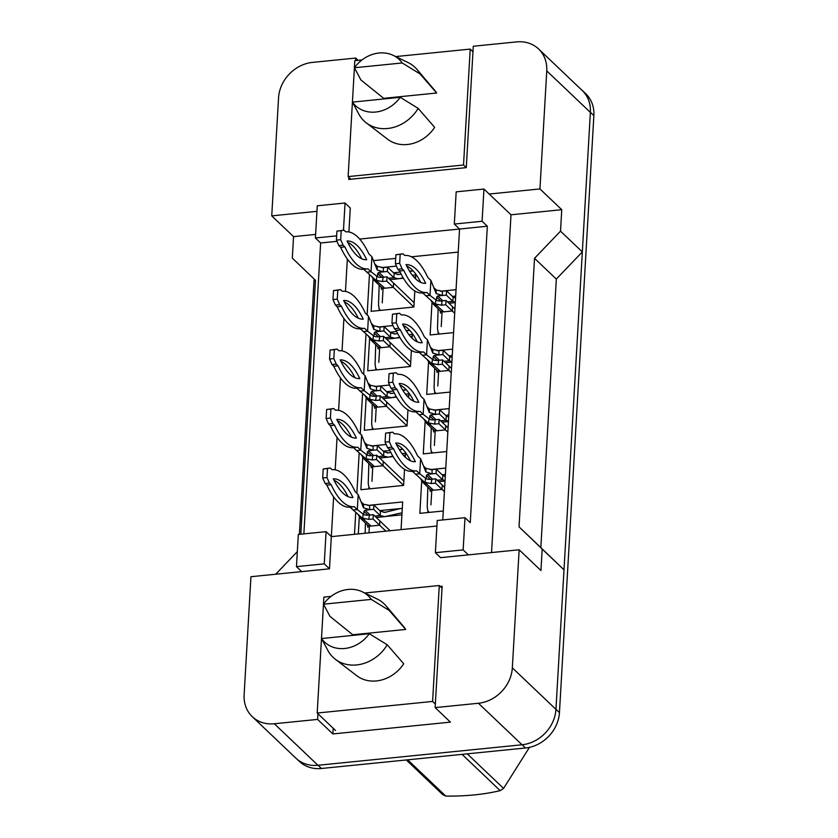 <?xml version="1.0" encoding="UTF-8"?>
<svg xmlns="http://www.w3.org/2000/svg" width="838" height="838" viewBox="0 0 838 838"><rect width="100%" height="100%" fill="white"/><g stroke="black" fill="none" stroke-linecap="round" stroke-linejoin="round"><path stroke-width="1.26" d="M348.87 177.3L348.744 179.437L466.284 167.631L473.281 46.247L516.554 41.9A34.672 29.592 133.6 0 1 538.604 48.981A34.672 29.592 133.6 0 1 546.753 70.884L539.944 188.938L489.193 194.039L511.002 214.8L491.529 552.556M316.953 211.333L271.742 215.879L278.551 97.816A34.672 29.592 133.6 0 1 312.469 62.4L355.741 58.052L355.595 60.608M348.901 231.969L350.284 207.992L345.046 203.006L317.267 205.792L315.413 237.992L320.64 242.978L336.949 241.344M442.778 519.927L459.549 229.025L359.68 239.06M454.322 224.05L482.101 221.253L483.955 189.053L456.176 191.85L454.322 224.05L459.549 229.025L487.339 226.239L470.244 522.682L465.006 517.695L437.227 520.492L435.372 552.682L463.152 549.896L465.006 517.695M317.937 713.735L317.612 719.413L274.33 723.76A34.672 29.592 133.6 0 1 252.28 716.679A34.672 29.592 133.6 0 1 244.13 694.775L250.939 576.712L329.481 568.824L331.335 536.634L436.902 526.023M435.372 552.682L440.599 557.668L519.141 549.78L512.332 667.844A34.672 29.592 133.6 0 1 478.425 703.26L435.142 707.607L442.139 586.223L440.212 586.411M303.869 533.879L320.64 242.978M348.283 242.632L348.241 243.397M347.341 259.005L345.476 291.425M344.858 302.099L344.816 302.853M343.915 318.471L342.04 350.881M341.433 361.555L341.38 362.32M340.479 377.928L338.615 410.348M337.997 421.011L337.955 421.776M337.054 437.384L335.19 469.804M334.572 480.478L334.53 481.232M333.629 496.85L331.335 536.634L326.097 531.648L298.318 534.435L296.463 566.635L301.69 571.621M300.832 534.183L315.476 280.321L292.315 258.104L293.551 236.63L271.742 215.879M275.692 574.229L297.322 551.634M538.604 48.981L582.221 90.494A34.672 29.592 133.6 0 1 590.371 112.397L582.326 251.924L556.327 279.075L540.845 547.612L563.995 569.83L555.95 709.357A34.672 29.592 133.6 0 1 522.043 744.773L317.948 765.272A34.672 29.592 133.6 0 1 295.898 758.191L252.28 716.679M333.199 728.264L332.875 733.941L317.612 719.413M332.875 733.941L450.415 722.136L435.142 707.607M563.995 569.83L542.186 549.068L540.95 570.542L519.141 549.78M542.186 549.068L519.036 526.851L540.845 547.612M519.036 526.851L534.518 258.314L556.327 279.075M534.518 258.314L560.517 231.162L582.326 251.924M560.517 231.162L561.753 209.699L539.944 188.938M358.151 60.346L355.741 58.052M315.612 234.42L293.551 236.63M483.955 189.053L489.193 194.039M482.101 221.253L487.339 226.239M463.152 549.896L468.39 554.882M561.753 209.699L511.002 214.8M458.218 252.112L411.416 256.805M395.693 258.387L374.031 260.566M369.453 274.56L367.128 314.91M366.017 334.027L363.692 374.366M362.592 393.483L360.267 433.833M359.167 452.939L356.841 493.289M355.741 512.406L354.474 534.309M450.153 392.069L426.699 394.426L428.585 361.817M437.017 350.703L452.625 349.132M446.727 451.525L423.274 453.882L425.159 421.273M433.581 410.159L449.199 408.598M443.292 510.991L419.848 513.338L421.724 480.74M430.156 469.626L445.774 468.054M453.578 332.602L430.135 334.959L432.01 302.35M440.442 291.247L456.061 289.676M412.359 333.608L412.097 338.238M411.395 350.41L410.463 366.489L367.725 370.784L369.61 338.175M378.032 327.071L393.001 325.563M408.934 393.064L408.672 397.694M407.97 409.866L407.038 425.955L364.3 430.25L366.175 397.641M374.607 386.528L389.565 385.03M405.508 452.53L405.236 457.15M404.534 469.322L403.612 485.412L360.874 489.706L362.749 457.098M371.182 445.984L386.14 444.486M367.746 505.45L402.659 501.941L401.056 529.626M358.318 533.921L359.324 516.564M415.795 274.152L415.522 278.771M414.82 290.943L413.899 307.033L371.15 311.327L373.036 278.719M381.468 267.605L396.426 266.107M296.463 566.635L324.243 563.848L329.481 568.824M324.243 563.848L326.097 531.648M315.413 237.992L336.656 235.866M343.475 230.22L345.046 203.006M580.692 89.048A34.672 29.592 133.6 0 1 582.221 90.389A34.672 29.592 133.6 0 1 590.381 112.292L555.961 709.252A34.672 29.592 133.6 0 1 555.95 709.357L512.332 667.844M299.396 534.33L314.114 279.023M582.221 90.389L585.72 93.709A34.672 29.592 133.6 0 1 593.87 115.613L559.449 712.572A34.672 29.592 133.6 0 1 525.531 747.988L321.446 768.488A34.672 29.592 133.6 0 1 299.396 761.407L297.438 759.532M387.03 276.833L383.134 277.221L382.484 281.558L386.789 281.118L387.03 276.833L414.14 302.717M397.495 274.56L400.103 274.298M379.876 310.448L379.834 309.411M415.627 277.001L413.982 277.169M403.424 278.226L399.852 278.593M397.243 278.855L389.932 279.588M381.646 287.465L381.594 289.466L381.06 286.984A5.782 4.934 -46.4 0 0 381.101 287.025A5.782 4.934 -46.4 0 0 384.778 288.209L393.326 287.35L413.899 307.012M415.742 274.937L412.348 275.21M403.151 277.776L398.459 278.792L393.881 277.692L394.132 273.398L398.71 274.497L401.13 274.078M388.507 278.226L393.881 277.692L387.345 271.46L387.585 267.165L394.132 273.398M409.562 271.166L413.061 270.81L409.803 271.554M386.789 281.118L393.326 287.35L393.577 283.055M377.477 276.655L377.666 273.502L378.797 272.319L387.345 271.46M387.585 267.165L383.291 267.605L383.448 271.858L377.184 269.93L377.278 266.358L383.291 267.605M371.328 276.027L374.565 280.803L378.231 281.977L376.482 280.353L376.817 276.215C377.98 277.242 380.085 277.577 383.134 277.221M382.484 281.558L376.482 280.353M375.256 264.431L377.278 266.358M384.778 288.209L363.713 269.291A76.855 28.419 -95.7 0 1 363.619 269.291A76.855 28.419 -95.7 0 1 340.616 247.294L338.856 245.618L336.405 240.129L336.928 231.11L343.989 230.167L345.748 231.843A76.855 28.419 -95.7 0 1 345.853 231.833A76.855 28.419 -95.7 0 1 368.856 253.83L371.904 256.742L377.184 269.93M371.904 256.742L371.045 271.763L376.817 276.215M347.718 242.371A67.616 24.993 -95.7 0 1 361.744 258.764M366.772 272.193L371.045 271.763L367.987 268.862A76.855 28.419 -95.7 0 1 367.892 268.872A76.855 28.419 -95.7 0 1 344.889 246.875L343.13 245.188L340.678 239.699L341.202 230.68L343.989 230.167M366.688 259.696A67.616 24.993 -95.7 0 1 347.058 241.009A67.616 24.993 -95.7 0 1 366.688 259.696M363.713 269.291L367.798 268.872M340.616 247.294L344.889 246.875M338.856 245.618L343.13 245.188M336.405 240.129L340.678 239.699M336.928 231.11L341.202 230.68M446.005 300.465L442.108 300.852L441.469 305.189L445.764 304.76L446.005 300.465L454.94 308.971M438.85 334.079L438.808 333.042M455.306 302.581L448.906 303.22M440.631 311.108L440.579 313.108L440.034 310.615A5.782 4.934 -46.4 0 0 440.086 310.668A5.782 4.934 -46.4 0 0 443.752 311.841L452.3 310.982L454.699 313.265M455.317 302.424L452.866 301.324L453.107 297.029L455.568 298.129M447.482 301.869L452.866 301.324L446.319 295.102L446.57 290.807L453.107 297.029M445.764 304.76L452.3 310.982L452.551 306.687M436.462 300.287L436.64 297.134L437.771 295.961L446.319 295.102M446.57 290.807L442.265 291.236L442.422 295.489L436.158 293.562L436.263 289.99L442.265 291.236M430.303 299.658L433.539 304.435L437.216 305.619L435.456 303.985L435.802 299.847C436.954 300.873 439.06 301.209 442.108 300.852M441.469 305.189L435.456 303.985M434.241 288.062L436.263 289.99M443.752 311.841L422.687 292.923A76.855 28.419 -95.7 0 1 422.593 292.933A76.855 28.419 -95.7 0 1 399.59 270.936L397.83 269.26L395.389 263.761L395.903 254.742L402.973 253.799L404.733 255.475A76.855 28.419 -95.7 0 1 404.827 255.464A76.855 28.419 -95.7 0 1 427.83 277.462L430.889 280.374L436.158 293.562M430.889 280.374L430.02 295.395L435.027 299.25M406.702 266.002A67.616 24.993 -95.7 0 1 420.728 282.396M425.746 295.824L430.02 295.395L426.961 292.493A76.855 28.419 -95.7 0 1 426.867 292.504A76.855 28.419 -95.7 0 1 403.864 270.506L402.104 268.83L399.663 263.331L400.176 254.312L402.973 253.799M425.662 283.328A67.616 24.993 -95.7 0 1 406.032 264.64A67.616 24.993 -95.7 0 1 425.662 283.328M422.687 292.923L426.772 292.514M399.59 270.936L403.864 270.506M397.83 269.26L402.104 268.83M395.389 263.761L399.663 263.331M395.903 254.742L400.176 254.312M400.239 97.313A31.781 27.13 133.6 0 1 375.623 112.051A31.781 27.13 133.6 0 1 352.442 102.11L400.239 97.313L418.162 108.364A36.987 31.572 133.6 0 1 387.565 128.507A36.987 31.572 133.6 0 1 366.227 122.819A36.987 31.572 133.6 0 1 358.936 114.314L352.442 102.11M393.294 55.402L408.116 62.588A36.987 31.572 133.6 0 1 417.02 69.47L434.493 90.075A34.096 29.1 133.6 0 1 436.64 93.018L383.678 98.329L360.916 79.966L354.422 67.763A31.781 27.13 133.6 0 1 393.294 55.402A31.781 27.13 133.6 0 1 402.219 62.965L354.422 67.763M417.02 69.47A36.987 31.572 133.6 0 1 420.142 74.016L436.64 93.018M402.219 62.965L420.142 74.016M350.892 179.227L348.126 176.598L463.529 165.013L470.212 49.096L395.714 56.575M466.284 167.631L463.529 165.013M361.985 59.959L354.809 60.682L348.126 176.598M472.967 51.715L470.212 49.096M418.162 108.364L434.66 127.355A34.096 29.1 133.6 0 1 387.68 139.265L366.227 122.819M467.248 753.844L503.565 788.411L529.448 747.36M503.565 788.411A62.41 53.276 133.6 0 1 500.181 790.632L462.063 754.368M407.677 759.825L445.785 796.1C466.075 796.289 484.207 794.466 500.181 790.632M445.785 796.1A62.41 53.276 133.6 0 1 442.621 794.529L406.304 759.961M369.307 633.738A31.781 27.13 133.6 0 1 344.701 648.486A31.781 27.13 133.6 0 1 321.509 638.546L369.307 633.738L387.229 644.789A36.987 31.572 133.6 0 1 356.632 664.943A36.987 31.572 133.6 0 1 335.305 659.255A36.987 31.572 133.6 0 1 328.014 650.738L321.509 638.546M362.362 591.838L377.194 599.023A36.987 31.572 133.6 0 1 386.088 605.895L403.57 626.51A34.096 29.1 133.6 0 1 405.707 629.443L352.746 634.764L329.994 616.391L323.489 604.198A31.781 27.13 133.6 0 1 362.362 591.838A31.781 27.13 133.6 0 1 371.286 599.4L323.489 604.198M386.088 605.895A36.987 31.572 133.6 0 1 389.209 610.452L405.707 629.443M371.286 599.4L389.209 610.452M335.514 730.464L317.193 713.033L432.597 701.437L439.28 585.521L364.781 593M435.351 704.056L432.597 701.437M331.062 596.394L323.877 597.117L317.193 713.033M442.035 588.14L439.28 585.521M387.229 644.789L403.727 663.79A34.096 29.1 133.6 0 1 356.747 675.7L335.305 659.255M383.605 336.289L379.708 336.677L379.059 341.014L383.354 340.584L383.605 336.289L410.714 362.173M394.07 334.016L396.667 333.754M376.451 369.914L376.398 368.867M412.202 336.467L410.547 336.635M399.988 337.693L396.426 338.049M393.818 338.311L386.496 339.044M378.221 346.932L378.168 348.933L377.624 346.44A5.782 4.934 -46.4 0 0 377.676 346.492A5.782 4.934 -46.4 0 0 381.353 347.665L389.9 346.806L410.473 366.468M412.317 334.404L408.923 334.676M399.716 337.232L395.033 338.248L390.456 337.148L390.707 332.854L395.285 333.964L397.694 333.545M385.071 337.693L390.456 337.148L383.909 330.926L384.16 326.631L390.707 332.854M409.656 330.298L406.378 331.02M383.354 340.584L389.9 346.806L390.141 342.522M374.052 336.111L374.23 332.958L375.361 331.785L383.909 330.926M384.16 326.631L379.865 327.061L380.012 331.314L373.758 329.386L373.853 325.814L379.865 327.061M367.903 335.483L371.129 340.259L374.806 341.443L373.046 339.809L373.392 335.682C374.555 336.698 376.66 337.033 379.708 336.677M379.059 341.014L373.046 339.809M371.831 323.887L373.853 325.814M381.353 347.665L360.288 328.747A76.855 28.419 -95.7 0 1 360.193 328.758A76.855 28.419 -95.7 0 1 337.18 306.76L335.42 305.084L332.979 299.585L333.503 290.566L340.563 289.623L342.323 291.299A76.855 28.419 -95.7 0 1 342.417 291.289A76.855 28.419 -95.7 0 1 365.42 313.286L368.479 316.198L373.758 329.386M368.479 316.198L367.61 331.22L373.392 335.682M344.292 301.827A67.616 24.993 -95.7 0 1 358.318 318.22M363.336 331.649L367.61 331.22L364.561 328.318A76.855 28.419 -95.7 0 1 364.467 328.328A76.855 28.419 -95.7 0 1 341.454 306.331L339.694 304.655L337.253 299.156L337.777 290.137L340.563 289.623M363.252 319.152A67.616 24.993 -95.7 0 1 343.632 300.465A67.616 24.993 -95.7 0 1 363.252 319.152M360.288 328.747L364.373 328.339M337.18 306.76L341.454 306.331M335.42 305.084L339.694 304.655M332.979 299.585L337.253 299.156M333.503 290.566L337.777 290.137M380.18 395.746L376.283 396.144L375.634 400.47L379.928 400.04L380.18 395.746L407.289 421.64M390.634 393.472L393.242 393.211M373.025 429.37L372.973 428.333M408.766 395.924L407.121 396.091M396.563 397.149L392.991 397.505M390.393 397.767L383.071 398.5M374.796 406.388L374.743 408.389L374.198 405.906A5.782 4.934 -46.4 0 0 374.251 405.948A5.782 4.934 -46.4 0 0 377.917 407.132L386.475 406.273L407.038 425.924M408.892 393.86L405.487 394.132M396.29 396.688L391.608 397.715L387.03 396.615L387.271 392.32L391.849 393.42L394.269 393.001M381.646 397.149L387.03 396.615L380.483 390.382L380.735 386.088L387.271 392.32M406.231 389.754L402.952 390.477M379.928 400.04L386.475 406.273L386.716 401.978M370.626 395.567L370.805 392.425L371.936 391.241L380.483 390.382M380.735 386.088L376.44 386.517L376.587 390.77L370.323 388.842L370.427 385.271L376.44 386.517M364.467 394.949L367.704 399.726L371.381 400.899L369.621 399.265L369.967 395.138C371.129 396.165 373.224 396.5 376.283 396.144M375.634 400.47L369.621 399.265M368.406 383.354L370.427 385.271M377.917 407.132L356.852 388.204A76.855 28.419 -95.7 0 1 356.758 388.214A76.855 28.419 -95.7 0 1 333.754 366.216L331.995 364.54L329.554 359.052L330.067 350.033L337.138 349.09L338.898 350.766A76.855 28.419 -95.7 0 1 338.992 350.755A76.855 28.419 -95.7 0 1 361.995 372.753L365.054 375.654L370.323 388.842M365.054 375.654L364.184 390.686L369.967 395.138M340.867 361.293A67.616 24.993 -95.7 0 1 354.893 377.676M359.911 391.116L364.184 390.686L361.126 387.774A76.855 28.419 -95.7 0 1 361.031 387.785A76.855 28.419 -95.7 0 1 338.028 365.787L336.268 364.111L333.828 358.622L334.341 349.603L337.138 349.09M359.827 378.608A67.616 24.993 -95.7 0 1 340.197 359.931A67.616 24.993 -95.7 0 1 359.827 378.608M356.852 388.204L360.937 387.795M333.754 366.216L338.028 365.787M331.995 364.54L336.268 364.111M329.554 359.052L333.828 358.622M330.067 350.033L334.341 349.603M376.744 455.212L372.847 455.6L372.198 459.936L376.503 459.507L376.744 455.212L403.864 481.096M387.208 452.939L389.817 452.677M369.589 488.826L369.548 487.789M405.341 455.38L403.696 455.547M393.137 456.616L389.565 456.972M386.957 457.234L379.645 457.967M371.37 465.844L371.318 467.855L370.773 465.362A5.782 4.934 -46.4 0 0 370.815 465.404A5.782 4.934 -46.4 0 0 374.492 466.588L383.039 465.729L403.612 485.391M405.456 453.316L402.062 453.588M392.865 456.155L388.172 457.171L383.595 456.071L383.846 451.776L388.423 452.876L390.843 452.457M378.221 456.616L383.595 456.071L377.058 449.849L377.299 445.554L383.846 451.776M402.795 449.22L399.517 449.943M376.503 459.507L383.039 465.729L383.291 461.434M367.201 455.034L367.379 451.881L368.511 450.697L377.058 449.849M377.299 445.554L373.004 445.984L373.161 450.236L366.897 448.309L367.002 444.737L373.004 445.984M361.042 454.406L364.279 459.182L367.955 460.366L366.196 458.732L366.541 454.594C367.693 455.621 369.799 455.956 372.847 455.6M372.198 459.936L366.196 458.732M364.97 442.81L367.002 444.737M374.492 466.588L353.427 447.67A76.855 28.419 -95.7 0 1 353.332 447.681A76.855 28.419 -95.7 0 1 330.329 425.683L328.569 424.007L326.118 418.508L326.642 409.489L333.702 408.546L335.472 410.222A76.855 28.419 -95.7 0 1 335.567 410.211A76.855 28.419 -95.7 0 1 358.57 432.209L361.618 435.121L366.897 448.309M361.618 435.121L360.759 450.142L366.541 454.594M337.431 420.749A67.616 24.993 -95.7 0 1 351.457 437.143M356.485 450.572L360.759 450.142L357.7 447.241A76.855 28.419 -95.7 0 1 357.606 447.251A76.855 28.419 -95.7 0 1 334.603 425.254L332.843 423.578L330.392 418.078L330.916 409.059L333.702 408.546M356.401 438.075A67.616 24.993 -95.7 0 1 336.771 419.388A67.616 24.993 -95.7 0 1 356.401 438.075M353.427 447.67L357.512 447.262M330.329 425.683L334.603 425.254M328.569 424.007L332.843 423.578M326.118 418.508L330.392 418.078M326.642 409.489L330.916 409.059M373.319 514.668L369.422 515.066L368.772 519.392L373.067 518.963L373.319 514.668L390.152 530.726M383.783 512.395L386.381 512.133M401.915 514.846L386.14 516.428M383.532 516.69L376.21 517.423M367.934 525.311L367.882 527.312L367.348 524.818A5.782 4.934 -46.4 0 0 367.39 524.871A5.782 4.934 -46.4 0 0 371.066 526.055L379.614 525.196L385.857 531.156M402.031 512.783L384.747 516.637L380.169 515.527L380.421 511.243L384.998 512.343L400.365 508.551L379.761 510.614M374.796 516.072L380.169 515.527L373.633 509.305L373.874 505.01L380.421 511.243M402.282 508.488L400.365 508.551M373.067 518.963L379.614 525.196L379.865 520.901M363.765 514.49L363.954 511.348L365.075 510.164L373.633 509.305M373.874 505.01L369.579 505.44L369.736 509.693L363.472 507.765L363.566 504.193L369.579 505.44M357.617 513.862L360.843 518.638L364.52 519.822L362.76 518.188L363.105 514.061C364.268 515.087 366.374 515.412 369.422 515.066M368.772 519.392L362.76 518.188M361.545 502.266L363.566 504.193M371.066 526.055L350.001 507.126A76.855 28.419 -95.7 0 1 349.907 507.137A76.855 28.419 -95.7 0 1 326.893 485.139L325.134 483.463L322.693 477.974L323.217 468.945L330.277 468.013L332.037 469.689A76.855 28.419 -95.7 0 1 332.131 469.678A76.855 28.419 -95.7 0 1 355.144 491.676L358.193 494.577L363.472 507.765M358.193 494.577L357.323 509.609L363.105 514.061M334.006 480.216A67.616 24.993 -95.7 0 1 348.032 496.599M353.049 510.038L357.323 509.609L354.275 506.697A76.855 28.419 -95.7 0 1 354.181 506.707A76.855 28.419 -95.7 0 1 331.167 484.71L329.407 483.034L326.967 477.545L327.49 468.515L330.277 468.013M352.966 497.531A67.616 24.993 -95.7 0 1 333.346 478.854A67.616 24.993 -95.7 0 1 352.966 497.531M350.001 507.126L354.086 506.718M326.893 485.139L331.167 484.71M325.134 483.463L329.407 483.034M322.693 477.974L326.967 477.545M323.217 468.945L327.49 468.515M442.579 359.921L438.683 360.319L438.033 364.645L442.338 364.216L442.579 359.921L451.514 368.427M435.425 393.546L435.383 392.509M451.881 362.037L445.481 362.676M437.195 370.564L437.143 372.564L436.608 370.071A5.782 4.934 -46.4 0 0 436.65 370.124A5.782 4.934 -46.4 0 0 440.327 371.307L448.875 370.448L451.263 372.721M451.892 361.88L449.43 360.79L449.681 356.496L452.143 357.585M444.056 361.325L449.43 360.79L442.893 354.558L443.134 350.263L449.681 356.496M442.338 364.216L448.875 370.448L449.126 366.154M433.026 359.743L433.215 356.6L434.346 355.417L442.893 354.558M443.134 350.263L438.84 350.693L438.997 354.945L432.733 353.018L432.837 349.446L438.84 350.693M426.877 359.125L430.114 363.891L433.791 365.075L432.031 363.441L432.366 359.313C433.529 360.34 435.634 360.675 438.683 360.319M438.033 364.645L432.031 363.441M430.805 347.529L432.837 349.446M440.327 371.307L419.262 352.379A76.855 28.419 -95.7 0 1 419.168 352.389A76.855 28.419 -95.7 0 1 396.165 330.392L394.405 328.716L391.954 323.227L392.477 314.208L399.537 313.265L401.297 314.941A76.855 28.419 -95.7 0 1 401.402 314.931A76.855 28.419 -95.7 0 1 424.405 336.928L427.453 339.83L432.733 353.018M427.453 339.83L426.594 354.862L431.601 358.706M403.267 325.469A67.616 24.993 -95.7 0 1 417.293 341.852M422.321 355.291L426.594 354.862L423.536 351.95A76.855 28.419 -95.7 0 1 423.441 351.96A76.855 28.419 -95.7 0 1 400.438 329.963L398.679 328.286L396.227 322.798L396.751 313.779L399.537 313.265M422.237 342.784A67.616 24.993 -95.7 0 1 402.607 324.107A67.616 24.993 -95.7 0 1 422.237 342.784M419.262 352.379L423.347 351.97M396.165 330.392L400.438 329.963M394.405 328.716L398.679 328.286M391.954 323.227L396.227 322.798M392.477 314.208L396.751 313.779M439.154 419.388L435.257 419.775L434.608 424.112L438.903 423.682L439.154 419.388L448.089 427.893M431.999 453.002L431.958 451.965M448.456 421.493L442.045 422.143M433.77 430.02L433.717 432.031L433.173 429.538A5.782 4.934 -46.4 0 0 433.225 429.58A5.782 4.934 -46.4 0 0 436.902 430.763L445.449 429.904L447.838 432.188M448.466 421.346L446.005 420.247L446.256 415.952L448.707 417.052M440.62 420.781L446.005 420.247L439.458 414.014L439.709 409.73L446.256 415.952M438.903 423.682L445.449 429.904L445.701 425.61M429.601 419.21L429.779 416.057L430.91 414.873L439.458 414.014M439.709 409.73L435.414 410.159L435.561 414.412L429.307 412.485L429.402 408.913L435.414 410.159M423.452 418.581L426.678 423.358L430.355 424.541L428.595 422.907L428.941 418.77C430.104 419.796 432.209 420.131 435.257 419.775M434.608 424.112L428.595 422.907M427.38 406.985L429.402 408.913M436.902 430.763L415.837 411.846A76.855 28.419 -95.7 0 1 415.742 411.856A76.855 28.419 -95.7 0 1 392.729 389.859L390.969 388.183L388.528 382.683L389.052 373.664L396.112 372.721L397.872 374.397A76.855 28.419 -95.7 0 1 397.966 374.387A76.855 28.419 -95.7 0 1 420.98 396.384L424.028 399.297L429.307 412.485M424.028 399.297L423.159 414.318L428.176 418.172M399.841 384.925A67.616 24.993 -95.7 0 1 413.867 401.318M418.885 414.747L423.159 414.318L420.11 411.416A76.855 28.419 -95.7 0 1 420.016 411.427A76.855 28.419 -95.7 0 1 397.003 389.429L395.243 387.753L392.802 382.254L393.326 373.235L396.112 372.721M418.801 402.25A67.616 24.993 -95.7 0 1 399.181 383.563A67.616 24.993 -95.7 0 1 418.801 402.25M415.837 411.846L419.922 411.427M392.729 389.859L397.003 389.429M390.969 388.183L395.243 387.753M388.528 382.683L392.802 382.254M389.052 373.664L393.326 373.235M435.729 478.844L431.832 479.231L431.182 483.568L435.477 483.138L435.729 478.844L444.653 487.349M428.574 512.468L428.522 511.421M445.03 480.96L438.62 481.599M430.344 489.486L430.292 491.487L429.747 488.994A5.782 4.934 -46.4 0 0 429.8 489.046A5.782 4.934 -46.4 0 0 433.476 490.22L442.024 489.361L444.412 491.644M445.03 480.803L442.579 479.703L442.82 475.408L445.282 476.508M437.195 480.247L442.579 479.703L436.032 473.48L436.284 469.186L442.82 475.408M435.477 483.138L442.024 489.361L442.265 485.076M426.175 478.666L426.353 475.513L427.485 474.339L436.032 473.48M436.284 469.186L431.989 469.615L432.136 473.868L425.882 471.941L425.976 468.369L431.989 469.615M420.016 478.037L423.253 482.814L426.93 483.997L425.17 482.363L425.515 478.236C426.678 479.252 428.773 479.587 431.832 479.231M431.182 483.568L425.17 482.363M423.955 466.441L425.976 468.369M433.476 490.22L412.411 471.302A76.855 28.419 -95.7 0 1 412.306 471.312A76.855 28.419 -95.7 0 1 389.303 449.315L387.544 447.639L385.103 442.139L385.616 433.12L392.687 432.188L394.447 433.864A76.855 28.419 -95.7 0 1 394.541 433.854A76.855 28.419 -95.7 0 1 417.544 455.851L420.603 458.753L425.882 471.941M420.603 458.753L419.733 473.774L424.74 477.629M396.416 444.391A67.616 24.993 -95.7 0 1 410.442 460.774M415.459 474.203L419.733 473.774L416.675 470.872A76.855 28.419 -95.7 0 1 416.58 470.883A76.855 28.419 -95.7 0 1 393.577 448.885L391.817 447.209L389.377 441.72L389.89 432.691L392.687 432.188M415.376 461.707A67.616 24.993 -95.7 0 1 395.746 443.03A67.616 24.993 -95.7 0 1 415.376 461.707M412.401 471.302L416.486 470.893M389.303 449.315L393.577 448.885M387.544 447.639L391.817 447.209M385.103 442.139L389.377 441.72M385.616 433.12L389.89 432.691M274.33 723.76L317.948 765.272M478.425 703.26L522.043 744.773M546.753 70.884L590.371 112.397M321.446 768.488L318.063 765.262M593.87 115.613L590.381 112.292M559.449 712.572L555.961 709.252M525.531 747.988L522.147 744.762M377.666 273.502L381.709 277.347M378.797 272.319L383.867 277.148M436.64 297.134L440.683 300.989M437.771 295.961L442.841 300.779M374.23 332.958L378.273 336.813M375.361 331.785L380.431 336.604M370.805 392.425L374.848 396.269M371.936 391.241L377.006 396.07M367.379 451.881L371.423 455.725M368.511 450.697L373.58 455.526M363.954 511.348L367.987 515.192M365.075 510.164L370.155 514.993M433.215 356.6L437.258 360.445M434.346 355.417L439.416 360.246M429.779 416.057L433.822 419.901M430.91 414.873L435.98 419.702M426.353 475.513L430.397 479.367M427.485 474.339L432.555 479.168M383.102 288.104L382.254 302.885M389.984 279.641L398.459 278.792M400.145 272.109L393.483 272.779M379.153 285.171L378.514 304.854L379.384 310.5M374.565 280.803L381.101 287.025M363.619 269.291L367.892 268.872M442.087 311.736L441.228 326.527M448.969 303.283L455.306 302.644M455.683 296.086L452.457 296.411M438.127 308.803L437.499 328.486L438.368 334.132M433.539 304.435L440.086 310.668M422.593 292.933L426.867 292.504M379.677 347.561L378.828 362.351M386.559 339.107L395.033 338.248M409.635 330.266L406.126 330.622M396.72 331.565L390.047 332.236M375.717 344.628L375.089 364.31L375.958 369.956M371.129 340.259L377.676 346.492M372.617 335.074L373.14 335.472M360.193 328.758L364.467 328.328M376.252 407.027L375.393 421.807M383.134 398.563L391.608 397.715M406.2 389.733L402.701 390.079M393.284 391.032L386.622 391.692M372.292 404.084L371.663 423.766L372.533 429.423M367.704 399.726L374.251 405.948M369.191 394.53L369.715 394.939M356.758 388.214L361.031 387.785M372.816 466.483L371.967 481.274M379.708 458.019L388.172 457.171M402.774 449.189L399.276 449.545M389.859 450.488L383.196 451.158M368.867 463.55L368.228 483.233L369.097 488.879M364.279 459.182L370.815 465.404M365.766 453.997L366.29 454.395M353.332 447.681L357.606 447.251M369.39 525.939L368.992 532.853M376.272 517.486L384.747 516.637M365.431 523.006L365.138 533.23M360.843 518.638L367.39 524.871M349.907 507.137L354.181 506.707M438.651 371.203L437.803 385.983M445.533 362.739L451.881 362.1M452.258 355.542L449.032 355.867M434.702 368.259L434.063 387.942L434.932 393.598M430.114 363.891L436.65 370.124M419.168 352.389L423.441 351.96M435.226 430.659L434.377 445.449M442.108 422.195L448.456 421.566M448.833 415.009L445.596 415.334M431.266 427.726L430.638 447.408L431.507 453.054M426.678 423.358L433.225 429.58M415.742 411.856L420.016 411.427M431.8 490.115L430.942 504.905M438.683 481.661L445.02 481.022M445.397 474.465L442.171 474.79M427.841 487.182L427.212 506.864L428.082 512.51M423.253 482.814L429.8 489.046M412.306 471.312L416.58 470.883"/></g></svg>
